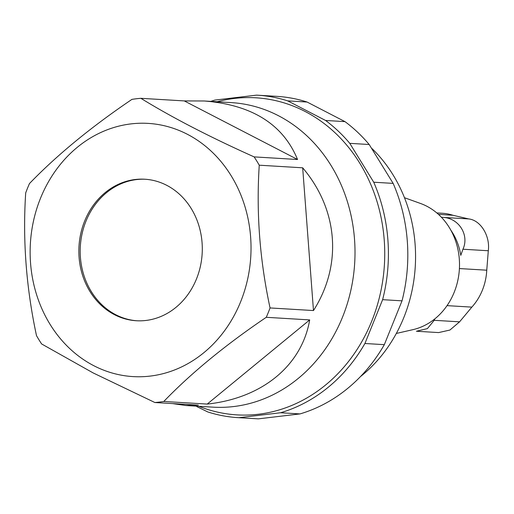 <?xml version="1.0" encoding="UTF-8"?>
<svg xmlns="http://www.w3.org/2000/svg" width="514" height="514" viewBox="0 0 514 514"><rect width="100%" height="100%" fill="white"/><g stroke="black" fill="none" stroke-linecap="round" stroke-linejoin="round"><path stroke-width="0.77" d="M447.039 305.637L471.839 307.121L459.58 321.835L449.911 330.046L438.68 332.571M438.68 332.584L416.404 331.247L427.404 328.6L434.221 320.312L434.818 318.886M438.481 214.396L452.905 215.263L468.691 218.932C480.558 220.108 490.298 235.913 488.3 250.748L486.758 270.197A54.735 47.641 -86.6 0 1 482.363 290.243A54.735 47.641 -86.6 0 1 471.839 307.121M450.836 230.176A57.041 49.646 -86.6 0 1 460.775 255.374L462.941 249.226C469.475 235.277 459.079 218.321 443.338 217.409L441.32 217.165M452.905 215.263A54.735 47.641 -86.6 0 0 442.458 213.271L436.81 212.931M396.32 333.451L412.903 329.66A65.233 56.778 -86.6 0 0 454.17 292.337A65.233 56.778 -86.6 0 0 420.484 203.46L404.473 197.71M195.879 406.118L207.81 411.958A161.518 140.579 -86.6 0 0 238.072 417.644L257.482 418.807A161.518 140.579 -86.6 0 0 258.343 418.859L300.003 413.918A161.518 140.579 -86.6 0 0 384.324 344.663L402.025 300.844A161.518 140.579 -86.6 0 0 393.146 183.389L369.187 144.511A161.518 140.579 -86.6 0 0 344.99 121.632L307.102 102.042A161.518 140.579 -86.6 0 0 276.84 96.356L257.437 95.193A161.518 140.579 -86.6 0 0 256.576 95.141L214.91 100.082A161.518 140.579 -86.6 0 0 210.779 101.38M307.102 102.042L287.699 100.872A161.518 140.579 -86.6 0 0 257.437 95.193M198.867 406.298A158.826 138.234 -86.6 0 0 361.644 341.964A158.826 138.234 -86.6 0 0 360.674 164.673A158.826 138.234 -86.6 0 0 217.152 101.766M238.072 417.644A161.518 140.579 -86.6 0 0 238.933 417.689L280.599 412.748A161.518 140.579 -86.6 0 0 364.914 343.493L382.622 299.675A161.518 140.579 -86.6 0 0 373.736 182.219L349.777 143.342A161.518 140.579 -86.6 0 0 325.58 120.469L287.699 100.872M258.343 418.859L238.933 417.689M300.003 413.918L280.599 412.748M384.324 344.663L364.914 343.493M402.025 300.844L382.622 299.675M393.146 183.389L373.736 182.219M344.99 121.632L325.58 120.469M369.187 144.511L349.777 143.342M360.455 376.601A143.567 124.953 -86.6 0 0 372.02 148.597M154.887 402.526L93.162 372.933L41.615 343.95A152.542 132.766 93.4 0 1 36.494 335.642C26.195 287.551 22.597 239.967 25.7 192.898A152.542 132.766 93.4 0 1 29.484 183.537C57.028 155.01 91.19 126.958 131.957 99.369A152.542 132.766 93.4 0 1 140.862 98.315C172.017 117.481 209.77 137.007 254.134 156.892A152.542 132.766 93.4 0 1 259.255 165.2C256.165 212.488 259.763 260.071 270.049 307.944A152.542 132.766 93.4 0 1 266.265 317.305C225.338 345.029 191.176 373.08 163.793 401.473A152.542 132.766 93.4 0 1 154.887 402.526L198.314 405.135L185.952 405.527L172.691 403.599M309.691 319.914C301.808 365.647 262.153 398.215 207.213 404.081L309.691 319.914L266.265 317.305M302.675 167.808C338.27 209.815 342.452 265.051 313.476 310.552L302.675 167.808L259.255 165.2M184.282 100.917L204.231 100.988C251.95 104.798 283.06 124.304 297.555 159.501L184.282 100.917L140.862 98.315M254.134 156.892L297.555 159.501M270.049 307.944L313.476 310.552M163.793 401.473L207.213 404.081M204.231 100.988L231.313 102.614A152.542 132.766 93.4 0 1 354.699 262.84A152.542 132.766 93.4 0 1 213.034 407.152L185.952 405.527M93.818 365.711A126.823 110.382 93.4 0 1 77.299 147.306A126.823 110.382 93.4 0 1 250.614 236.935A126.823 110.382 93.4 0 1 93.818 365.711M84.649 221.059A70.887 61.699 93.4 0 1 144.826 179.225A70.887 61.699 93.4 0 1 196.502 278.903A70.887 61.699 93.4 0 1 136.326 320.742A70.887 61.699 93.4 0 1 84.649 221.059M145.494 179.264A70.887 61.699 -86.6 0 0 80.332 246.367A70.887 61.699 -86.6 0 0 137 320.781M434.221 320.312L459.58 321.835M462.941 249.226L488.3 250.748M443.338 217.409L468.691 218.932M459.407 268.559L486.758 270.197"/></g></svg>

